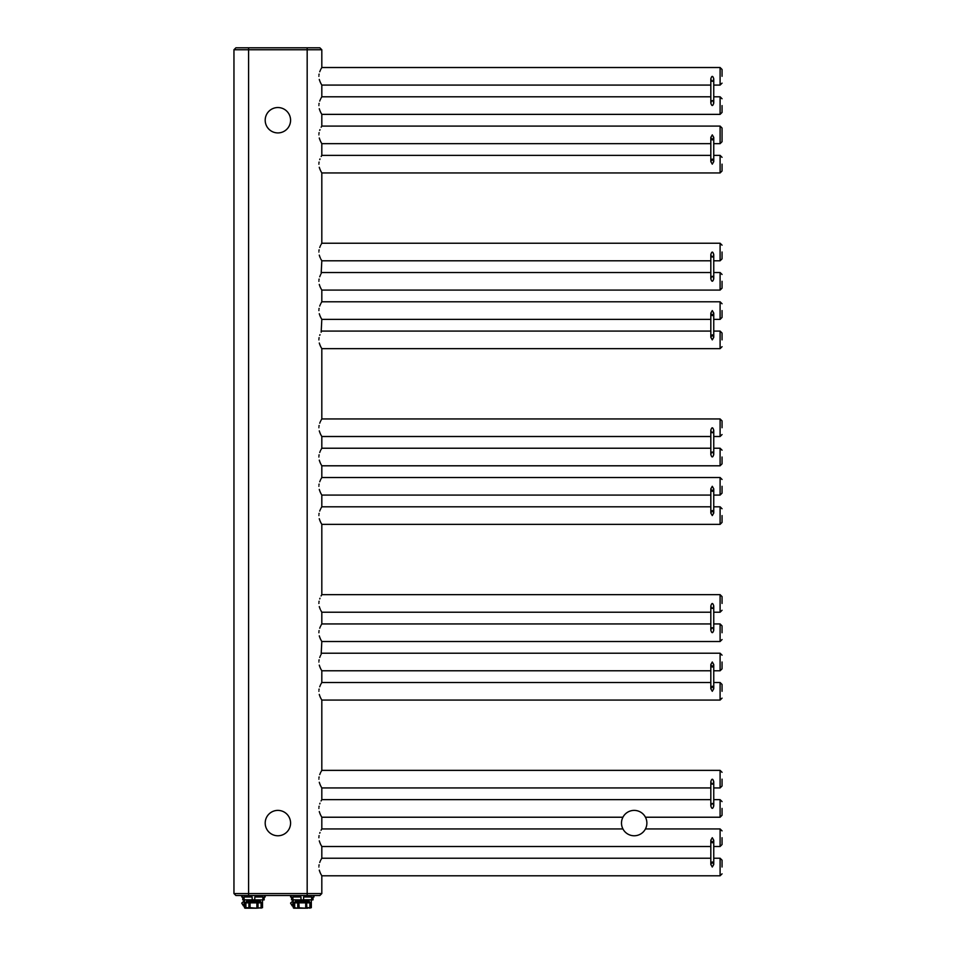 <?xml version="1.0" encoding="UTF-8"?>
<svg xmlns="http://www.w3.org/2000/svg" width="956" height="956" viewBox="0 0 956 956"><rect width="100%" height="100%" fill="white"/><g stroke="black" fill="none" stroke-linecap="round" stroke-linejoin="round"><path stroke-width="1.43" d="M318.957 133.565L319.089 132.669M319.734 130.351L319.985 129.669M321.168 127.208L321.814 126.084L720.095 126.084L720.095 143.663L722.043 141.703L722.043 128.044L722.043 141.703M318.886 134.88C322.136 123.587 322.136 123.587 318.886 134.88C322.136 146.16 322.136 146.16 318.886 134.88M722.043 164.157L722.043 170.993L722.043 164.157M722.043 105.59L722.043 112.426L722.043 105.59M722.043 76.301L722.043 69.465L722.043 76.301M318.886 164.157C322.136 175.45 322.136 175.45 318.886 164.157C322.136 152.864 322.136 152.864 318.886 164.157L318.886 163.99M318.957 162.855L319.065 162.078M319.734 159.628L319.985 158.959M321.168 156.497L321.814 155.374L710.822 155.374M321.168 244.354L321.814 243.23L321.814 172.94L320.81 171.136M320.642 170.813L320.356 170.216M320.284 170.06L319.567 168.22M319.495 167.993L319.292 167.288M318.886 837.719C322.136 826.426 322.136 826.426 318.886 837.719C322.136 849.012 322.136 849.012 318.886 837.719L318.886 837.552M321.061 859.528L321.814 858.225L321.814 846.502L320.81 844.722M320.642 844.375L320.356 843.778M320.284 843.622L319.567 841.782M319.495 841.555L319.292 840.85M318.957 836.404L319.065 835.64M319.734 833.19L319.985 832.521M321.061 830.25L321.814 828.936L321.814 817.225L320.81 815.432M318.886 808.429C322.136 819.722 322.136 819.722 318.886 808.429C322.136 797.149 322.136 797.149 318.886 808.429M320.642 815.098L320.356 814.488M320.284 814.333L319.567 812.492M319.495 812.265L319.292 811.56M318.957 807.127L319.089 806.231M319.734 803.912L319.985 803.231M321.061 800.961L321.814 799.646L321.814 787.935L320.81 786.143M318.886 779.152C322.136 790.445 322.136 790.445 318.886 779.152C322.136 767.859 322.136 767.859 318.886 779.152M320.642 785.808L320.356 785.211M320.284 785.055L319.567 783.215M319.495 782.976L319.292 782.283M318.957 777.837L319.089 776.941M319.734 774.623L319.985 773.942M320.332 773.141L320.619 772.544M321.073 771.671L321.814 770.369L321.814 700.079L320.81 698.286M318.886 691.296C322.136 702.588 322.136 702.588 318.886 691.296C322.136 680.003 322.136 680.003 318.886 691.296M320.642 697.952L320.356 697.354M320.284 697.199L319.567 695.359M319.495 695.12L319.292 694.426M318.957 689.981L319.089 689.085M319.734 686.767L319.985 686.085M320.332 685.285L320.63 684.663M321.073 683.815L321.814 682.512L321.814 670.789L320.81 669.009M318.886 662.006C322.136 673.299 322.136 673.299 318.886 662.006C322.136 650.713 322.136 650.713 318.886 662.006M320.642 668.662L320.356 668.065M320.284 667.909L319.567 666.069M319.495 665.842L319.292 665.137M318.957 660.704L319.089 659.807M319.734 657.477L319.985 656.808M320.332 656.007L320.63 655.374M321.168 654.346L321.814 641.512L320.81 639.719M318.886 632.729C322.136 621.436 322.136 621.436 318.886 632.729C322.136 644.009 322.136 644.009 318.886 632.729L318.886 632.549M320.642 639.385L320.356 638.775M320.284 638.62L319.567 636.78M319.495 636.553L319.292 635.848M318.957 631.414L319.065 630.637M319.734 628.2L319.985 627.518M320.332 626.718L320.63 626.084M321.073 625.236L321.814 623.933L321.814 612.222L320.786 610.382M318.886 603.439C322.136 592.146 322.136 592.146 318.886 603.439C322.136 614.732 322.136 614.732 318.886 603.439L318.886 603.272M320.284 609.342L319.567 607.502M319.495 607.263L319.292 606.57M318.957 602.125L319.089 601.228M319.734 598.91L319.985 598.241M321.073 595.958L321.814 594.656L321.814 524.366L320.81 522.574M318.886 515.583C322.136 526.875 322.136 526.875 318.886 515.583C322.136 504.29 322.136 504.29 318.886 515.583M320.642 522.239L320.356 521.641M320.284 521.486L319.567 519.646M319.495 519.419L319.292 518.714M318.957 514.268L319.089 513.372M319.734 511.054L319.985 510.385M320.332 509.584L320.63 508.95M321.073 508.102L321.814 506.8L321.814 495.089L320.81 493.296M318.886 486.293C322.136 497.586 322.136 497.586 318.886 486.293C322.136 475.001 322.136 475.001 318.886 486.293M320.642 492.949L320.356 492.352M320.284 492.197L319.567 490.356M319.495 490.129L319.292 489.424M318.957 484.991L319.089 484.095M319.734 481.764L319.985 481.095M320.332 480.294L320.63 479.661M321.073 478.813L321.814 477.51L321.814 465.799L320.81 463.995M318.886 457.016C322.136 445.723 322.136 445.723 318.886 457.016C322.136 468.309 322.136 468.309 318.886 457.016L318.886 456.837M320.642 463.672L320.356 463.074M320.284 462.907L319.567 461.079M319.495 460.84L319.292 460.135M318.957 455.701L319.089 454.805M319.734 452.487L319.985 451.806M320.332 451.005L320.63 450.372M321.073 449.523L321.814 448.233L321.814 436.51L320.81 434.717M318.886 427.726C322.136 439.019 322.136 439.019 318.886 427.726C322.136 416.434 322.136 416.434 318.886 427.726M320.642 434.383L320.356 433.785M320.284 433.63L319.567 431.789M319.495 431.562L319.292 430.857M318.957 426.412L319.089 425.516M319.734 423.197L319.985 422.528M320.332 421.727L320.63 421.094M321.073 420.246L321.814 418.943L321.814 348.653L320.81 346.861M318.886 339.87C322.136 328.577 322.136 328.577 318.886 339.87C322.136 351.163 322.136 351.163 318.886 339.87L318.886 339.703M320.642 346.526L320.356 345.929M320.284 345.773L319.567 343.933M319.495 343.706L319.292 343.001M318.957 338.555L319.089 337.659M319.734 335.341L319.985 334.672M321.168 332.21L321.814 319.376L320.81 317.571M318.886 310.58C322.136 299.3 322.136 299.3 318.886 310.58C322.136 321.873 322.136 321.873 318.886 310.58L318.886 310.413M320.642 317.249L320.356 316.639M320.284 316.484L319.567 314.644M319.495 314.416L319.292 313.711M318.957 309.278L319.089 308.382M319.734 306.063L319.985 305.382M320.332 304.582L320.619 303.984M321.073 303.1L321.814 301.797L321.814 290.086L320.81 288.294M318.886 281.303C322.136 270.01 322.136 270.01 318.886 281.303C322.136 292.596 322.136 292.596 318.886 281.303L318.886 281.136M320.642 287.959L320.356 287.362M320.284 287.206L319.567 285.366M319.495 285.127L319.292 284.434M318.957 279.989L319.089 279.092M319.734 276.774L319.985 276.093M320.332 275.292L320.63 274.671M321.168 273.643L321.814 260.797L320.798 258.98M318.886 252.014C322.136 263.306 322.136 263.306 318.886 252.014C322.136 240.721 322.136 240.721 318.886 252.014M320.284 257.917L319.567 256.077M319.495 255.85L319.292 255.144M318.957 250.711L319.089 249.815M319.734 247.484L319.985 246.815M320.332 246.015L320.63 245.381M321.814 155.374L321.814 143.663L320.81 141.858M320.642 141.536L320.356 140.926M320.284 140.771L319.567 138.931M319.495 138.704L319.292 137.999M318.886 105.59C322.136 116.883 322.136 116.883 318.886 105.59C322.136 94.297 322.136 94.297 318.886 105.59M321.814 126.084L321.814 114.373L320.81 112.581M320.642 112.246L320.356 111.649M320.284 111.493L319.567 109.653M319.495 109.414L319.292 108.721M318.957 104.276L319.089 103.379M319.734 101.061L319.985 100.392M320.332 99.591L320.619 98.982M321.073 98.109L321.814 96.807L321.814 85.084L320.81 83.292M318.886 76.301C322.136 87.594 322.136 87.594 318.886 76.301C322.136 65.008 322.136 65.008 318.886 76.301M320.642 82.957L320.356 82.359M320.284 82.204L319.567 80.364M319.495 80.137L319.292 79.432M318.957 74.998L319.089 74.102M319.734 71.772L319.985 71.103M320.332 70.302L320.619 69.704M321.073 68.82L321.814 67.517L321.814 49.748L319.866 47.8L311.07 47.8M318.886 867.008C322.136 878.301 322.136 878.301 318.886 867.008C322.136 855.716 322.136 855.716 318.886 867.008M321.814 893.561L319.866 895.509L307.175 895.509L307.175 893.561L321.814 893.561L321.814 875.792L320.822 874.011M320.642 873.665L320.356 873.067M320.284 872.912L319.567 871.071M319.495 870.832L319.292 870.127M318.957 865.694L319.089 864.798M319.734 862.479L319.985 861.798M320.332 860.998L320.63 860.364M722.043 867.008L722.043 860.173L722.043 867.008M722.043 837.719L722.043 844.554L722.043 837.719M722.043 808.429L722.043 815.265L722.043 808.429M722.043 779.152L722.043 785.987L722.043 779.152M722.043 691.296L722.043 684.46L722.043 691.296M722.043 662.006L722.043 668.842L722.043 662.006M722.043 632.729L722.043 625.893L722.043 632.729M722.043 603.439L722.043 596.604L722.043 603.439M722.043 515.583L722.043 522.418L722.043 515.583M722.043 486.293L722.043 493.129L722.043 486.293M722.043 457.016L722.043 463.851L722.043 457.016M722.043 427.726L722.043 420.891L722.043 427.726M722.043 339.87L722.043 333.035L722.043 339.87M722.043 310.58L722.043 317.416L722.043 310.58M722.043 281.303L722.043 288.138L722.043 281.303M722.043 252.014L722.043 258.849L722.043 252.014M307.175 47.8L307.175 893.561L233.957 893.561L233.957 49.748L235.905 47.8L319.866 47.8M312.923 899.907L311.644 899.907L313.03 899.799L313.03 896.979L313.998 896.979L313.998 895.509L235.905 895.509L233.957 893.561M290.576 120.229A12.691 12.691 0 0 0 277.885 107.538A12.691 12.691 0 0 0 265.194 120.229A12.691 12.691 0 0 0 277.885 132.92A12.691 12.691 0 0 0 290.576 120.229M290.576 823.08A12.691 12.691 0 0 0 277.885 810.389A12.691 12.691 0 0 0 265.194 823.08A12.691 12.691 0 0 0 277.885 835.771A12.691 12.691 0 0 0 290.576 823.08M646.877 823.08A12.691 12.691 0 0 0 634.187 810.389A12.691 12.691 0 0 0 621.496 823.08A12.691 12.691 0 0 0 634.187 835.771A12.691 12.691 0 0 0 646.877 823.08M712.28 867.008L710.822 864.475L712.28 861.93L713.75 864.475L712.28 867.008M712.28 837.719L710.822 840.252L712.28 842.798L713.75 840.252L712.28 837.719M710.822 781.685C711.79 784.96 712.77 784.96 713.75 781.685C712.77 778.411 711.79 778.411 710.822 781.685L710.822 805.896C711.79 809.17 712.77 809.17 713.75 805.896C712.77 802.634 711.79 802.634 710.822 805.896M713.75 781.685L713.75 805.896M712.28 691.296L710.822 688.762L712.28 686.217L713.75 688.762L712.28 691.296M712.28 662.006L710.822 664.54L712.28 667.085L713.75 664.54L712.28 662.006M710.822 605.973C711.79 609.247 712.77 609.247 713.75 605.973C712.77 602.698 711.79 602.698 710.822 605.973L710.822 630.183C711.79 633.458 712.77 633.458 713.75 630.183C712.77 626.921 711.79 626.921 710.822 630.183M713.75 605.973L713.75 630.183M712.28 515.583L710.822 513.049L712.28 510.516L713.75 513.049L712.28 515.583M712.28 486.293L710.822 488.839L712.28 491.372L713.75 488.839L712.28 486.293M710.822 430.26C711.79 433.534 712.77 433.534 713.75 430.26C712.77 426.997 711.79 426.997 710.822 430.26L710.822 454.47C711.79 457.745 712.77 457.745 713.75 454.47C712.77 451.208 711.79 451.208 710.822 454.47M713.75 430.26L713.75 454.47M712.28 339.87L710.822 337.337L712.28 334.803L713.75 337.337L712.28 339.87M712.28 310.58L710.822 313.126L712.28 315.659L713.75 313.126L712.28 310.58M710.822 254.547C711.79 257.821 712.77 257.821 713.75 254.547C712.77 251.285 711.79 251.285 710.822 254.547L710.822 278.77C711.79 282.032 712.77 282.032 713.75 278.77C712.77 275.495 711.79 275.495 710.822 278.77M713.75 254.547L713.75 278.77M712.28 164.157L710.822 161.624L712.28 159.09L713.75 161.624L712.28 164.157M712.28 134.88L710.822 137.413L712.28 139.946L713.75 137.413L712.28 134.88M710.822 78.846C711.79 82.108 712.77 82.108 713.75 78.846C712.77 75.572 711.79 75.572 710.822 78.846L710.822 103.057C711.79 106.319 712.77 106.319 713.75 103.057C712.77 99.782 711.79 99.782 710.822 103.057M713.75 78.846L713.75 103.057M248.106 908.2L253.483 908.2L244.939 908.2L245.883 907.71L244.449 907.71L244.449 899.907L242.836 899.907L262.84 899.907L252.193 899.907L252.169 896.979L244.055 896.979L244.127 899.907L242.74 899.799L242.74 896.979L241.76 896.979L241.76 895.509M262.506 899.907L262.506 907.71L256.614 908.2C259.554 908.2 259.554 908.2 256.614 908.2L250.066 907.71L250.066 902.834L245.883 902.834L245.883 907.71L248.93 907.71L248.93 901.365L247.305 901.365M243.529 906.037L241.76 903.193L243.804 905.941L244.282 901.066M261.072 908.2L261.072 902.834L259.697 901.365L246.911 900.875L245.453 902.834L245.883 908.2M256.614 908.2L261.514 907.71L261.514 902.834L260.056 900.875L246.911 900.875M265.194 895.509L265.194 896.979L264.214 896.979L264.119 899.907L244.055 899.799M264.214 899.799L262.84 899.907L262.9 896.979L254.798 896.979L254.762 899.907M241.832 903.014L244.449 900.648M261.514 902.834L258.036 902.834L258.036 907.71L256.889 907.71L256.889 902.834A1.47 0.848 -90 0 1 257.75 901.365L247.257 901.365L245.453 902.834M296.922 908.2L302.287 908.2L297.734 908.2L299.156 908.2L298.87 902.834L294.687 902.834L294.687 907.71L293.265 907.71L293.265 899.907L311.644 899.907L301.009 899.907L300.973 896.979L292.871 896.979L292.93 899.907L291.652 899.907L301.009 899.907M311.321 899.907L311.321 907.71L305.418 908.2C308.358 908.2 308.358 908.2 305.418 908.2L297.734 907.71L297.734 901.365M299.156 908.2L293.743 908.2L297.734 908.2L294.257 907.71L294.257 902.834L295.715 900.875L296.073 901.365L294.257 902.834M292.333 906.037L290.564 903.193L292.608 905.941L293.086 901.066M309.887 908.2L310.318 902.834L308.86 900.875L295.715 900.875M293.265 899.907L291.556 899.799L291.556 896.979L290.576 896.979L290.576 895.509M311.644 899.907L311.716 896.979L303.602 896.979L303.578 899.907L292.871 899.799M290.636 903.014L293.265 900.648M308.86 900.875L296.073 901.365L308.501 901.365L309.887 902.834L309.887 907.71L306.84 907.71L306.553 901.365A1.47 0.848 -90 0 0 305.705 902.834L298.87 902.834A1.47 0.848 -90 0 0 298.021 901.365M713.75 155.374L720.095 155.374L720.095 172.94L722.043 170.993M233.957 49.748L321.814 49.748M713.75 858.225L720.095 858.225L720.095 875.792L722.043 873.844M645.443 828.936L720.095 828.936L720.095 846.502L722.043 844.554M713.75 799.646L720.095 799.646L720.095 817.225L722.043 815.265M321.814 770.369L720.095 770.369L720.095 787.935L722.043 785.987M713.75 682.512L720.095 682.512L720.095 700.079L722.043 698.131M321.814 653.223L720.095 653.223L720.095 670.789L722.043 668.842M713.75 623.933L720.095 623.933L720.095 641.512L722.043 639.552M321.814 594.656L720.095 594.656L720.095 612.222L722.043 610.275M713.75 506.8L720.095 506.8L720.095 524.366L722.043 522.418M321.814 477.51L720.095 477.51L720.095 495.089L722.043 493.129M713.75 448.233L720.095 448.233L720.095 465.799L722.043 463.851M321.814 418.943L720.095 418.943L720.095 436.51L722.043 434.562M713.75 331.087L720.095 331.087L720.095 348.653L722.043 346.705M321.814 301.797L720.095 301.797L720.095 319.376L722.043 317.416M713.75 272.52L720.095 272.52L720.095 290.086L722.043 288.138M321.814 243.23L720.095 243.23L720.095 260.797L722.043 258.849M713.75 96.807L720.095 96.807L720.095 114.373L722.043 112.426M321.814 67.517L720.095 67.517L720.095 85.084L722.043 83.136M248.596 47.8L248.596 895.509M250.353 908.2L248.93 907.71L250.353 908.2M244.449 906.408L243.804 905.941M258.036 901.365L258.036 902.834L250.066 902.834A1.47 0.848 -90 0 0 249.217 901.365M293.265 906.408L292.608 905.941M313.03 899.799L303.602 899.799M305.418 908.2L306.84 908.2L305.705 907.71L305.705 902.834L310.318 902.834M720.095 126.084L722.043 128.044M720.095 155.374L722.043 157.322M321.814 172.94L720.095 172.94M321.814 858.225L710.822 858.225M720.095 858.225L722.043 860.173M321.814 875.792L720.095 875.792M720.095 828.936L722.043 830.884M321.814 828.936L622.93 828.936M321.814 846.502L710.822 846.502M713.75 846.502L720.095 846.502M720.095 799.646L722.043 801.606M321.814 799.646L710.822 799.646M321.814 817.225L622.93 817.225M645.443 817.225L720.095 817.225M720.095 770.369L722.043 772.317M321.814 787.935L710.822 787.935M713.75 787.935L720.095 787.935M321.814 682.512L710.822 682.512M720.095 682.512L722.043 684.46M321.814 700.079L720.095 700.079M720.095 653.223L722.043 655.171M321.814 670.789L710.822 670.789M713.75 670.789L720.095 670.789M720.095 623.933L722.043 625.893M321.814 623.933L710.822 623.933M321.814 641.512L720.095 641.512M720.095 594.656L722.043 596.604M321.814 612.222L710.822 612.222M713.75 612.222L720.095 612.222M321.814 506.8L710.822 506.8M720.095 506.8L722.043 508.747M321.814 524.366L720.095 524.366M720.095 477.51L722.043 479.47M321.814 495.089L710.822 495.089M713.75 495.089L720.095 495.089M720.095 448.233L722.043 450.18M321.814 448.233L710.822 448.233M321.814 465.799L720.095 465.799M720.095 418.943L722.043 420.891M321.814 436.51L710.822 436.51M713.75 436.51L720.095 436.51M321.814 331.087L710.822 331.087M720.095 331.087L722.043 333.035M321.814 348.653L720.095 348.653M720.095 301.797L722.043 303.757M321.814 319.376L710.822 319.376M713.75 319.376L720.095 319.376M720.095 272.52L722.043 274.468M321.814 272.52L710.822 272.52M321.814 290.086L720.095 290.086M720.095 243.23L722.043 245.178M321.814 260.797L710.822 260.797M713.75 260.797L720.095 260.797M321.814 143.663L710.822 143.663M713.75 143.663L720.095 143.663M321.814 96.807L710.822 96.807M720.095 96.807L722.043 98.755M321.814 114.373L720.095 114.373M720.095 67.517L722.043 69.465M321.814 85.084L710.822 85.084M713.75 85.084L720.095 85.084M710.822 864.475L710.822 840.252M713.75 864.475L713.75 840.252M710.822 688.762L710.822 664.54M713.75 688.762L713.75 664.54M710.822 513.049L710.822 488.839M713.75 513.049L713.75 488.839M710.822 337.337L710.822 313.126M713.75 337.337L713.75 313.126M710.822 161.624L710.822 137.413M713.75 161.624L713.75 137.413M253.973 908.2L255.921 908.2M262.84 899.907L264.131 899.907M302.287 908.2L307.653 908.2"/></g></svg>
